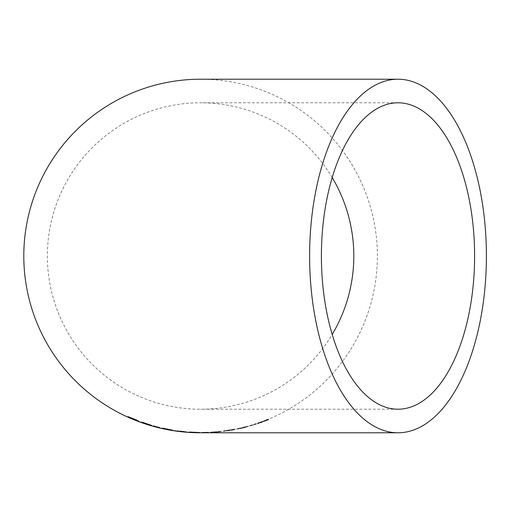 <?xml version="1.0" encoding="UTF-8"?>
<svg xmlns="http://www.w3.org/2000/svg" width="512" height="512" viewBox="0 0 512 512"><rect width="100%" height="100%" fill="white"/><g stroke="black" fill="none" stroke-linecap="round" stroke-linejoin="round"><path stroke-width="0.38" stroke-dasharray="2.56 1.92" d="M200.589 432.787A176.787 176.787 0 0 0 377.382 256A176.787 176.787 0 0 0 200.589 79.213M265.914 420.467L268.429 419.456L264.454 421.19L268.71 419.731L260.429 422.854L257.85 423.731L261.901 422.144L257.594 423.507L263.578 421.453L265.914 420.467L265.754 420.077L268.269 419.066L268.429 419.456M250.24 425.894L256.531 424.013L250.24 425.939L250.118 425.491L256.39 423.565L256.525 423.968M243.04 428.045L237.491 429.101L248.499 426.458L243.04 428.045L242.944 427.635L237.402 428.685L237.491 429.101M229.453 430.688L223.603 431.341L235.027 429.491L226.483 430.963L234.816 429.696L229.453 430.688L229.389 430.272L223.77 430.995L223.827 431.418M235.027 429.491L234.944 429.075L235.027 429.51L234.944 429.088L226.426 430.541L226.483 430.963M216.166 432.237L210.515 432.557L221.786 431.622L216.166 432.237L216.134 431.814L210.49 432.134L210.515 432.557M201.882 432.787L208.474 432.64L201.882 432.787L201.882 432.365L208.454 432.218L208.474 432.64L208.454 432.224L201.882 432.365L201.882 432.787L201.882 432.365M332.198 177.549A153.216 153.216 0 0 0 47.373 256A153.216 153.216 0 0 0 332.198 334.451M138.925 421.011L128.058 416.435L138.925 421.011L138.778 421.408M133.715 419.059L133.555 419.456M134.086 418.97L133.926 419.36M130.125 417.338L129.952 417.722M132.096 418.035L131.93 418.419M133.875 418.765L133.715 419.162M135.878 419.61L135.718 420.006M136.627 419.962L136.467 420.352M138.746 420.774L138.592 421.171M134.029 418.771L133.869 419.162M129.862 417.037L129.69 417.427M128.058 416.435L127.885 416.826M133.555 418.963L130.112 417.414L133.555 418.963L133.395 419.354M133.498 418.778L133.331 419.168M136.806 420.198L136.653 420.589M130.112 417.414L129.946 417.805M141.062 421.741L151.84 425.267L141.062 421.741L140.922 422.138M146.458 423.398L146.33 423.802M142.669 422.445L142.528 422.842M146.278 424.102L146.413 423.699L149.67 424.621L143.206 422.502L146.413 423.699L146.278 424.134M151.84 425.267L151.718 425.677M149.67 424.627L149.549 425.024L149.67 424.627M143.206 422.496L143.066 422.893M144.192 422.72L144.058 423.117M146.426 423.443L146.298 423.846M159.91 427.469L153.574 425.786L159.91 427.469L159.808 427.878M159.91 427.437L159.808 427.853M161.894 427.885L173.024 430.067L161.894 427.885L161.798 428.301M167.456 428.941L167.373 429.357M163.571 428.346L163.482 428.762M167.437 429.152L167.36 429.568L167.437 429.133L170.784 429.683L167.437 429.133M173.024 430.067L172.954 430.483M165.12 428.512L165.03 428.928M167.43 428.966L167.347 429.382M180.614 431.053L186.502 431.75L180.614 431.053L180.563 431.475M185.606 431.622L185.568 432.045M175.494 430.406L175.43 430.822M177.741 430.726L177.683 431.149M180.685 431.078L180.634 431.501M183.354 431.405L183.309 431.827M180.07 431.053L180.013 431.475M179.744 431.014L179.693 431.437M179.514 431.002L179.462 431.424M180.966 431.174L180.915 431.597M184.25 431.546L184.205 431.968M180.787 431.2L180.742 431.622M177.51 430.765L177.453 431.187M175.264 430.451L175.2 430.867M180.704 431.2L180.659 431.622M186.502 431.75L186.464 432.173M183.206 431.418L183.168 431.834M188.749 431.91L200.064 432.358L188.749 431.91L188.717 432.333M194.406 432.198L194.387 432.621M190.47 432.045L190.445 432.474M194.406 432.243L194.394 432.666L194.406 432.237L197.798 432.326L191.002 432.058L194.406 432.237M200.064 432.358L200.058 432.781M197.798 432.326L197.786 432.749M192.032 432.09L192.013 432.512M194.381 432.205L194.362 432.627M190.976 432.48L191.002 432.096M210.49 432.134L212.192 432.013L212.218 432.435M212.192 432.013L216.128 431.712L216.16 432.134M216.109 431.802L216.141 432.224L212.774 432.429L219.494 431.45L212.749 432.006L221.741 431.2L221.786 431.622M221.741 431.2L216.134 431.814M216.16 432.147L219.539 431.872L219.494 431.443L219.539 431.872L216.141 432.224M212.749 432.006L212.774 432.429M213.766 431.968L213.792 432.39M223.77 430.995L226.016 430.694L226.074 431.117M226.016 430.694L229.338 430.253L229.402 430.669M229.338 430.253L232.512 429.683L232.582 430.099M232.512 429.683L227.808 430.374L227.872 430.797M227.808 430.374L223.782 430.899L223.834 431.322M223.782 430.899L223.603 431.341M223.546 430.918L234.944 429.075M226.426 430.541L229.901 430.035L229.965 430.451M229.901 430.035L234.739 429.274L234.816 429.696M234.739 429.274L229.389 430.272M237.402 428.685L239.066 428.23L239.155 428.646M239.066 428.23L246.317 427.04L243.008 428.006L239.712 428.627L239.616 428.205L246.208 426.63L239.616 428.211L239.712 428.627L243.002 427.757L242.899 427.347M242.899 427.322L248.384 426.048L248.499 426.458M248.384 426.048L242.944 427.635M246.208 426.618L246.317 427.04M240.621 428.096L240.717 428.506M242.912 427.597L243.008 428.006M256.39 423.565L256.531 424.013M256.397 423.61L250.125 425.53L250.24 425.939M268.269 419.066L264.301 420.794L264.454 421.19M264.301 420.794L268.55 419.341L268.71 419.731M268.55 419.341L266.035 420.339L266.189 420.736M266.035 420.339L263.078 421.312L263.226 421.709M263.078 421.312L260.288 422.451L260.429 422.854M260.288 422.451L257.715 423.328L257.85 423.731M257.715 423.328L261.754 421.741L261.901 422.144M261.754 421.741L257.453 423.104L257.594 423.507M257.453 423.104L260.019 422.221L260.16 422.618M260.019 422.221L262.982 421.242L263.136 421.638M262.982 421.242L265.754 420.077M263.898 421.043L264.045 421.44M262.24 421.658L262.387 422.054M263.424 421.056L263.578 421.453M398.003 409.216L200.589 409.216M398.003 102.784L200.589 102.784M153.568 425.792L153.453 426.202M208.454 432.218L208.467 432.646M219.539 431.872L219.494 431.45M239.712 428.634L239.616 428.218"/><path stroke-width="0.77" d="M398.003 432.787A176.787 88.397 90 0 0 486.4 256A176.787 88.397 90 0 0 398.003 79.213A176.787 88.397 90 0 0 309.613 256A176.787 88.397 90 0 0 398.003 432.787L200.589 432.787A176.787 176.787 0 0 1 23.802 256A176.787 176.787 0 0 1 200.589 79.213L398.003 79.213M194.387 432.621L188.717 432.333L194.387 432.621M185.568 432.045L175.2 430.867L185.568 432.045M167.373 429.357L172.954 430.483L167.373 429.357M153.568 425.818L153.453 426.227L159.808 427.878L153.459 426.195M146.33 423.802L142.528 422.842L151.718 425.677L146.33 423.802M133.555 419.456L138.778 421.408L129.952 417.722L138.592 421.171L127.885 416.826L133.555 419.456L133.715 419.059M321.395 256A153.216 76.608 90 0 0 398.003 409.216A153.216 76.608 90 0 0 474.611 256A153.216 76.608 90 0 0 398.003 102.784A153.216 76.608 90 0 0 321.395 256M332.198 334.451A153.216 153.216 0 0 0 332.198 177.549M130.125 417.338L129.952 417.728L130.125 417.338M132.096 418.035L131.93 418.419M133.875 418.765L133.715 419.162M135.878 419.61L135.718 420.006M136.627 419.962L136.467 420.352M136.653 420.589L129.946 417.805L136.653 420.589L136.806 420.198M133.498 418.778L133.331 419.168M130.112 417.414L129.946 417.805M142.669 422.445L142.528 422.842M146.406 423.725L146.278 424.134M146.298 423.846L149.549 425.024L146.298 423.846L146.426 423.443M144.192 422.72L144.058 423.117M143.066 422.893L143.2 422.509L143.066 422.893M163.571 428.346L163.482 428.762M167.437 429.152L167.36 429.568L170.714 430.106L164.013 428.794L167.36 429.555M165.12 428.512L165.03 428.928M167.43 428.966L167.347 429.382M170.784 429.683L170.714 430.099M177.741 430.726L177.683 431.149M180.685 431.078L180.634 431.501M183.354 431.405L183.309 431.827M180.966 431.174L180.915 431.597M184.25 431.546L184.205 431.968M180.704 431.2L180.659 431.622M183.206 431.418L183.168 431.834M190.47 432.045L190.445 432.474M194.406 432.243L194.394 432.666L197.786 432.749L190.976 432.48L194.387 432.666M192.032 432.09L192.013 432.512M194.381 432.205L194.362 432.627M190.976 432.48L191.002 432.096M149.549 425.024L149.67 424.627M164.102 428.378L164.013 428.794M197.786 432.749L197.798 432.326L197.786 432.749"/></g></svg>
